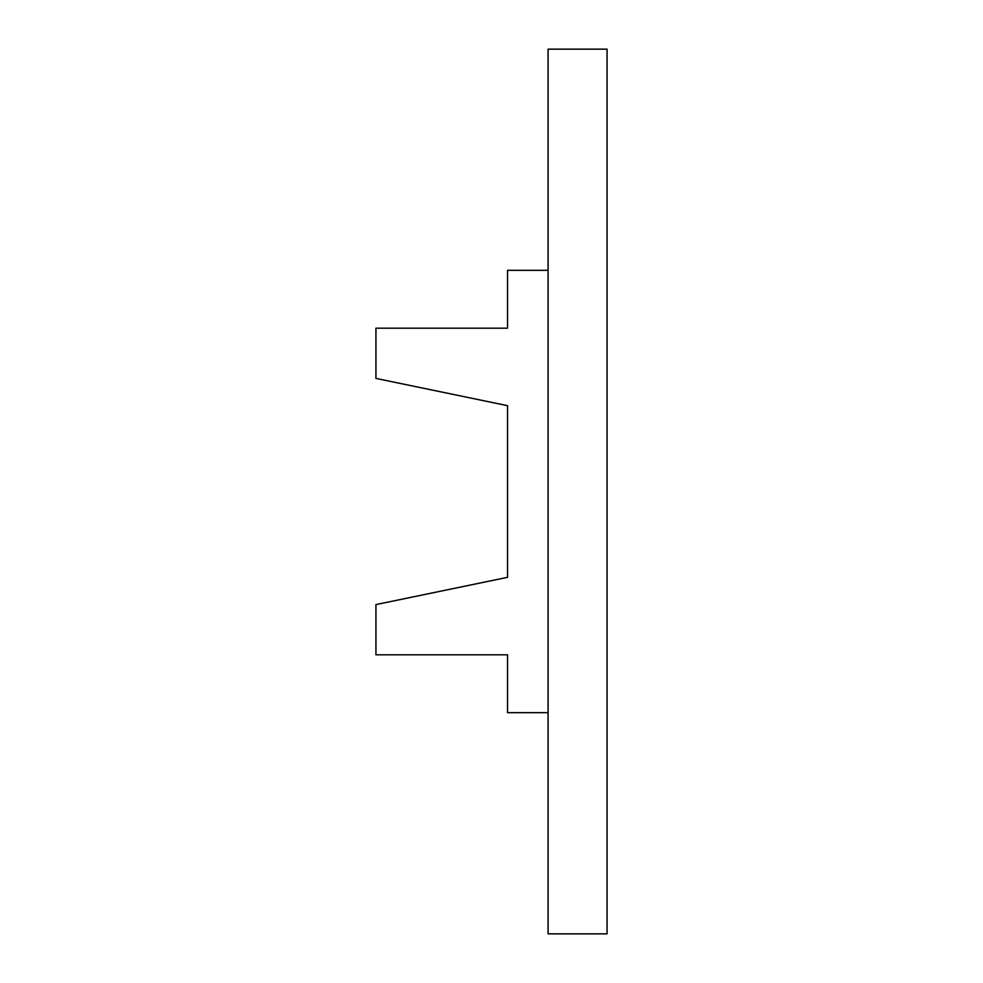 <?xml version="1.0" encoding="UTF-8"?>
<svg xmlns="http://www.w3.org/2000/svg" width="983" height="983" viewBox="0 0 983 983"><rect width="100%" height="100%" fill="white"/><g stroke="black" fill="none" stroke-linecap="round" stroke-linejoin="round"><path stroke-width="1.47" d="M548.084 933.85L548.084 49.15L607.064 49.15L607.064 933.85L548.084 933.85M548.084 270.325L507.535 270.325L507.535 328.199L375.936 328.199L375.936 378.406L507.535 405.672L507.535 577.328L375.936 604.594L375.936 654.801L507.535 654.801L507.535 712.675L548.084 712.675"/></g></svg>

